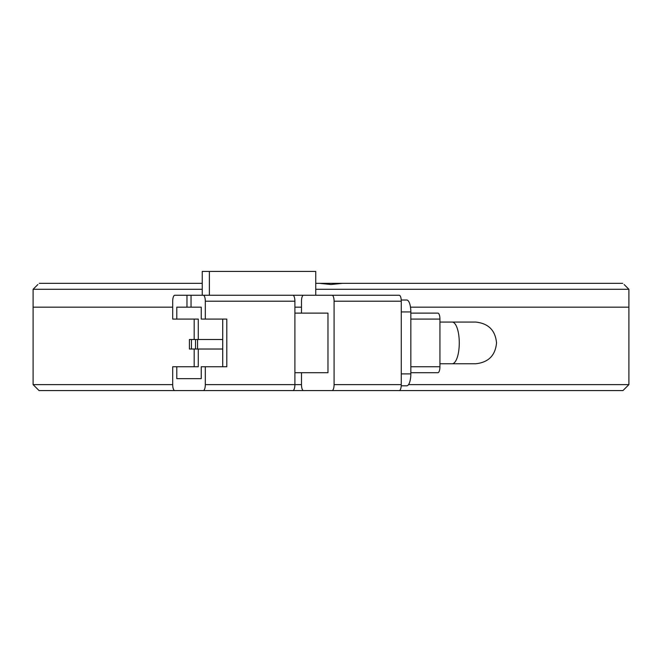 <?xml version="1.0" encoding="UTF-8"?>
<svg xmlns="http://www.w3.org/2000/svg" width="662" height="662" viewBox="0 0 662 662"><rect width="100%" height="100%" fill="white"/><g stroke="black" fill="none" stroke-linecap="round" stroke-linejoin="round"><path stroke-width="0.99" d="M342.395 283.336L331 284.528L319.605 283.336L622.719 283.336C624.597 284.917 624.597 284.917 622.719 283.336M315.749 289.294L628.9 289.294L628.9 307.168L410.498 307.168L628.9 307.168L628.9 384.622L408.537 384.622M39.281 283.336C37.403 284.917 37.403 284.917 39.281 283.336L202.241 283.336M315.749 283.336L319.605 283.336M37.866 284.528L33.1 289.294L202.241 289.294M33.1 289.294L33.1 307.168L172.708 307.168L33.1 307.168L33.1 384.622L172.708 384.622L172.708 366.748L176.787 366.748L176.787 378.664L201.24 378.664L201.24 366.748L205.311 366.748L205.311 384.622A5.958 2.036 90 0 1 203.275 390.58L292.852 390.58A5.958 2.036 90 0 0 294.896 384.622L205.311 384.622M294.896 307.168L301.483 307.168L294.896 307.168M172.708 384.622A5.958 2.036 90 0 0 174.743 390.58L203.275 390.58M205.311 366.748L226.793 366.748L226.793 319.084L205.311 319.084L205.311 301.21L294.896 301.21A5.958 2.036 -90 0 0 292.852 295.252L191.045 295.252L191.045 307.168L176.787 307.168L176.787 319.084L172.708 319.084L172.708 301.21A5.958 2.036 90 0 1 174.743 295.252L186.974 295.252L186.974 307.168M294.896 301.21L294.896 384.622L301.483 384.622L301.483 372.706M294.896 372.706L327.971 372.706L327.971 313.126L294.896 313.126M282.153 295.252L315.749 295.252L315.749 271.42L209.374 271.42L209.374 295.252L207.843 295.252M203.772 295.252L186.974 295.252M194.189 319.084L194.189 339.498M194.189 349.031L194.189 366.748M176.787 378.664L201.24 378.664M401.271 301.21A5.958 2.036 -90 0 0 399.227 295.252L332.043 295.252A5.958 2.036 90 0 1 334.087 301.21L401.271 301.21L401.271 384.622L334.087 384.622A5.958 2.036 90 0 1 332.043 390.58L399.227 390.58A5.958 2.036 -90 0 0 401.271 384.622M332.043 295.252L315.749 295.252M301.483 313.126L301.483 301.21A5.958 2.036 90 0 1 303.519 295.252M370.703 390.58L303.519 390.58A5.958 2.036 90 0 1 301.483 384.622M33.1 384.622L39.058 390.58L332.043 390.58M334.087 384.622L334.087 301.21M205.311 319.084L201.24 319.084L201.24 307.168L191.045 307.168M203.275 295.252A5.958 2.036 90 0 1 205.311 301.21M202.241 295.252L202.241 271.42L209.374 271.42M176.787 319.084L198.269 319.084L198.269 339.498M198.269 349.031L198.269 366.748L176.787 366.748M222.722 366.748L222.722 319.084M222.722 349.031L197.566 349.031L197.566 339.498L222.722 339.498M191.45 339.498L195.53 339.498L195.53 349.031L191.45 349.031L191.45 339.498L189.415 339.498L189.415 349.031L191.45 349.031M197.566 339.498L195.53 339.498M195.53 349.031L197.566 349.031M401.23 385.814L406.758 385.814A11.916 4.08 -90 0 0 410.837 373.898L401.271 373.898M401.271 311.934L410.837 311.934L410.837 373.898M410.837 311.934A11.916 4.08 -90 0 0 406.758 300.018L401.23 300.018M410.837 372.706L437.905 372.706A5.958 2.036 -90 0 0 439.94 366.748L410.837 366.748M410.837 319.084L439.94 319.084L439.94 366.748M439.94 319.084A5.958 2.036 -90 0 0 437.905 313.126L410.837 313.126M331 390.58L622.942 390.58L628.9 384.622M452.146 322.063L475.672 322.063C488.424 323.395 495.375 330.346 496.525 342.916C495.366 355.486 488.415 362.437 475.672 363.769L452.146 363.769A20.853 7.133 -90 0 0 459.279 342.916A20.853 7.133 -90 0 0 452.146 322.063L439.94 322.063M624.134 284.528L628.9 289.294M452.146 363.769L439.94 363.769"/></g></svg>
